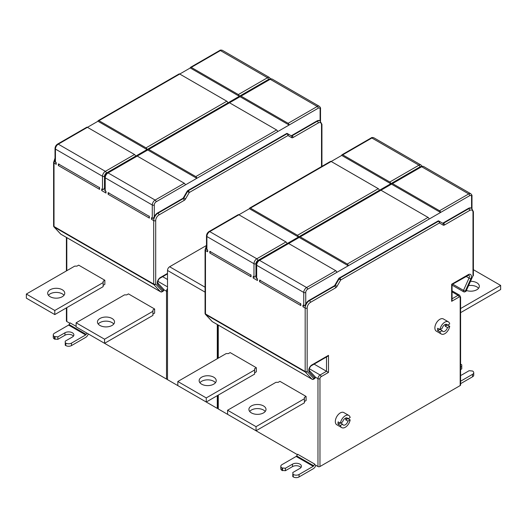 <?xml version="1.0" encoding="UTF-8"?>
<svg xmlns="http://www.w3.org/2000/svg" width="527" height="527" viewBox="0 0 527 527"><rect width="100%" height="100%" fill="white"/><g stroke="black" fill="none" stroke-linecap="round" stroke-linejoin="round"><path stroke-width="0.79" d="M217.862 408.056L217.282 408.392L167.5 379.651L167.5 270.443A3.017 1.739 120 0 1 169.635 266.754L206.485 245.477M217.282 408.392L217.282 395.665M217.282 358.716L217.282 324.513M69.847 323.275L66.81 321.523A1.41 0.81 180 0 1 66.402 320.943L66.402 307.88M68.609 325.08L54.433 333.262A4.025 2.325 0 0 0 53.26 334.902A4.025 2.325 0 0 0 54.433 336.549L57.851 336.878L64.959 332.768A5.23 3.017 180 0 1 70.658 332.115A5.23 3.017 180 0 1 73.885 334.902A5.23 3.017 180 0 1 72.357 337.043L65.243 341.147L65.243 342.787L65.816 343.117A4.025 2.325 0 0 0 71.501 343.117L85.677 334.935L68.609 325.08A1.008 0.58 120 0 0 69.109 324.546L70.084 322.867L76.125 326.358M87.146 333.262L166.506 379.078A1.41 0.81 180 0 0 167.5 379.315M152.922 314.085L154.628 313.104L154.628 309L128.463 293.888L126.757 294.876L124.484 294.876L76.125 322.794L104.57 339.21L152.922 311.299L152.922 309.981L154.628 309M103.147 285.351L104.853 284.363L104.853 280.259L78.688 265.153L76.982 266.135L74.702 266.135L26.35 294.053L54.795 310.475L103.147 282.558L103.147 281.247L104.853 280.259M86.915 333.123L86.178 334.401A1.008 0.58 -60 0 1 85.677 334.935M65.816 343.117L65.816 345.58A4.025 2.325 180 0 0 71.501 345.58L85.677 337.399A4.025 2.325 120 0 0 87.686 335.271L88.424 333.999M297.399 454.649L218.277 408.965A1.41 0.81 180 0 1 217.862 408.392L217.862 395.329M452.067 290.851L459.564 295.173L460.598 297.129L460.598 384.993A1.41 0.81 180 0 1 460.19 385.566L319.961 466.527A1.41 0.81 180 0 1 317.972 466.527L314.698 464.636L314.698 464.096L313.73 465.776A1.008 0.58 -60 0 1 313.229 466.309L296.161 456.454A1.008 0.58 120 0 0 296.661 455.921L297.63 454.241L314.698 464.096M460.598 381.219L472.567 374.315A4.025 2.325 -0 0 0 473.74 372.675A4.025 2.325 -0 0 0 472.567 371.028L469.149 370.698L462.041 374.809A5.23 3.017 180 0 1 460.598 375.395M473.74 372.675L473.74 375.138A4.025 2.325 180 0 1 472.567 376.779L460.598 383.682M460.598 367.102L461.757 366.43L461.757 368.893L460.598 369.559M461.757 366.43L461.757 364.789L461.184 364.46A4.025 2.325 -0 0 0 460.598 364.183M441.31 334.019L436.33 331.147A7.042 4.064 -60 0 1 434.874 327.926A7.042 4.064 -60 0 1 437.944 320.838A7.042 4.064 -60 0 1 443.372 318.954L448.352 321.826A7.042 4.064 120 0 0 443.398 323.249A7.042 4.064 120 0 0 439.953 329.592L437.673 328.275A7.042 4.064 120 0 0 437.575 329.48A7.042 4.064 120 0 0 437.673 330.574L439.953 331.891A7.042 4.064 120 0 0 441.31 334.019A7.042 4.064 120 0 0 446.264 332.603A7.042 4.064 120 0 0 449.709 326.259L447.713 325.106M341.753 427.628L336.779 424.749A7.042 4.064 -60 0 1 335.324 421.528A7.042 4.064 -60 0 1 338.393 414.446A7.042 4.064 -60 0 1 343.815 412.555L348.795 415.434A7.042 4.064 120 0 0 343.841 416.85A7.042 4.064 120 0 0 340.396 423.194L338.123 421.883A7.042 4.064 120 0 0 338.024 423.089A7.042 4.064 120 0 0 338.123 424.182L340.396 425.493A7.042 4.064 120 0 0 341.753 427.628A7.042 4.064 120 0 0 346.707 426.205A7.042 4.064 120 0 0 350.152 419.861L348.163 418.715M459.564 295.173A3.017 1.739 120 0 0 458.055 295.324A1.41 0.81 60 0 1 459.05 297.05L451.659 301.319L451.659 284.237L468.266 274.653A4.427 2.556 -60 0 1 471.039 274.995A4.427 2.556 -60 0 1 470.828 278.855L465.315 291.135L466.355 290.535L472.989 275.766L472.989 212.309A4.624 2.668 120 0 0 469.715 210.425L444.531 224.963A2.813 1.627 -60 0 1 443.121 225.101L439.439 222.98L340.712 279.975L337.03 286.359A2.813 1.627 -60 0 1 335.62 287.841L310.429 302.386A4.624 2.668 120 0 0 307.162 308.051L307.162 371.502L313.796 378.617L314.836 378.011L309.323 372.102A4.427 2.556 -60 0 1 309.112 368.485A4.427 2.556 -60 0 1 311.885 364.934L328.492 355.35L328.492 372.424L314.118 364.124M254.613 372.793L256.32 371.812L256.32 367.708L230.147 352.596L228.441 353.584L226.169 353.584L177.816 381.502L206.255 397.925L254.613 370.007L254.613 368.689L256.32 367.708M304.389 401.534L306.095 400.546L306.095 396.442L279.929 381.337L278.216 382.319L275.944 382.319L227.592 410.237L256.036 426.659L304.389 398.741L304.389 397.43L306.095 396.442M296.161 456.454L281.985 464.636A4.025 2.325 -0 0 0 280.805 466.283A4.025 2.325 -0 0 0 281.985 467.923L285.397 468.253L292.511 464.142A5.23 3.017 180 0 1 298.21 463.49A5.23 3.017 180 0 1 301.437 466.283A5.23 3.017 180 0 1 299.903 468.417L292.795 472.521L293.361 476.955A4.025 2.325 180 0 0 299.053 476.955L313.229 468.773A4.025 2.325 120 0 0 315.238 466.645L315.976 465.374M293.361 474.491A4.025 2.325 -0 0 0 299.053 474.491L313.229 466.309M293.361 476.955L292.795 476.625L292.795 474.162M300.983 467.508A5.23 3.017 -0 0 0 292.511 466.606L285.397 470.716L281.985 470.387A4.025 2.325 180 0 1 280.805 468.74L280.805 466.283M282.558 468.253L282.558 470.716M285.397 468.253L285.397 470.716M307.162 308.051A1.41 0.81 180 0 1 305.173 308.051L305.173 371.502A1.41 0.81 180 0 0 307.162 371.502A1.41 1.133 137 0 1 305.35 372.062L311.984 379.17A1.41 1.133 137 0 0 313.796 378.617A1.41 0.81 60 0 1 313.506 379.256L314.547 378.656A1.41 0.81 60 0 0 314.836 378.011A1.41 1.133 -43 0 0 314.869 376.476L309.356 370.567C308.888 371.548 309.132 366.759 311.595 365.58L327.498 356.397L328.492 355.35M212.533 321.753A1.41 0.81 -60 0 1 212.401 321.701A1.41 1.41 0 0 1 212.071 321.444A1.41 1.133 -43 0 0 212.289 321.608L205.655 314.5A1.41 0.81 -60 0 1 205.477 313.947L205.477 250.49A6.034 3.485 -60 0 1 206.485 246.728M205.438 314.329A1.41 1.133 -43 0 0 205.655 314.5L305.35 372.062A1.41 0.81 120 0 1 305.173 371.502L205.477 313.947A1.41 0.81 0 0 1 205.062 313.367A1.41 1.41 0 0 0 205.438 314.329L212.071 321.444M207.388 249.673L207.678 251.768L207.678 250.121L206.894 249.673A1.41 0.81 180 0 1 206.485 249.152L206.485 235.958A1.41 0.81 180 0 0 206.894 236.531L206.894 249.673M257.163 278.414L257.453 280.502L253.191 278.039L253.191 276.398L253.974 276.853A1.41 0.81 0 0 0 254.87 277.083L255.964 275.331A6.034 3.485 120 0 1 256.26 274.784M257.453 280.502L257.453 278.862L256.675 278.408A1.41 0.81 180 0 1 256.267 277.894L256.26 264.699A1.41 0.81 180 0 0 256.675 265.272L256.675 278.408M472.989 212.309A1.41 0.81 0 0 0 473.398 211.735L471.737 208.402A6.034 3.485 120 0 0 468.72 208.699L443.536 223.237A1.41 0.81 -60 0 1 442.832 223.31L439.149 221.182A1.41 1.153 -60 0 1 439.439 222.98A1.41 0.81 -120 0 0 438.444 221.254L339.717 278.256A1.41 0.81 -120 0 1 340.712 279.975L339.013 278.994L335.33 285.377A1.41 0.81 -60 0 1 334.625 286.121L309.435 300.66A6.034 3.485 120 0 0 305.173 308.051L302.966 306.78L302.966 305.14L303.75 305.588A1.41 0.81 0 0 0 304.646 305.825L305.739 304.066A6.034 3.485 120 0 1 309.013 300.416L334.197 285.871A1.41 0.81 120 0 0 334.902 285.133L338.584 278.75A1.41 0.81 120 0 1 339.289 278.006L438.016 221.004A1.41 0.81 120 0 1 438.721 220.938L439.149 221.182A1.41 0.81 120 0 0 438.444 221.254L438.016 221.004M250.766 274.719L251.056 276.807L251.056 275.166L209.812 251.353L209.812 253L210.589 251.524M300.542 303.453L300.831 305.548L300.831 303.908L259.587 280.094L259.587 281.734L260.371 280.259M341.72 155.412L331.193 161.486L378.267 188.666A1.41 0.81 -120 0 1 379.269 190.385L390.784 183.739L341.72 155.412A1.41 0.81 -120 0 1 342.01 154.767L371.166 137.936A1.41 0.81 60 0 1 371.871 138.002A4.025 2.325 -60 0 1 373.88 137.804L420.954 164.984A4.025 2.325 -60 0 0 418.945 165.182L371.871 138.002L342.715 154.833L389.789 182.013A1.41 0.81 60 0 1 390.784 183.739L419.94 166.907A2.615 1.509 -60 0 1 420.948 166.67A1.41 0.81 60 0 1 421.646 166.743A4.025 2.325 -60 0 1 423.662 166.539L470.736 193.719A4.025 2.325 -60 0 0 468.72 193.916L421.646 166.743L392.49 183.574L439.564 210.754A1.41 0.81 60 0 1 440.565 212.473L429.044 219.127A1.41 0.81 -120 0 0 428.049 217.401L380.975 190.227A1.41 0.81 60 0 0 380.27 190.155L299.488 236.794A1.41 0.81 -120 0 0 299.198 237.44L259.521 260.345A4.025 2.325 120 0 0 256.675 265.272L303.75 292.452L303.75 305.588M249.423 208.699A1.41 0.81 -120 0 1 249.712 208.053A1.41 0.81 -120 0 1 250.417 208.125L297.491 235.299A1.41 0.81 60 0 1 298.486 237.025L249.423 208.699L209.739 231.61A4.025 2.325 120 0 0 206.894 236.531L253.974 263.711L253.974 276.853M470.828 278.855L469.017 278.091L463.503 290.37L465.315 291.135A1.41 0.81 60 0 1 465.018 291.78L466.066 291.181A1.41 0.81 60 0 0 466.355 290.535L472.989 275.766A1.41 0.81 0 0 0 473.398 275.193L473.398 211.735M451.659 301.319L452.067 299.929L452.067 284.481L468.78 275.074A3.017 1.739 -60 0 1 469.017 278.091L466.072 276.392M299.488 236.794A1.41 0.81 -120 0 1 300.192 236.86L347.267 264.04A1.41 0.81 60 0 1 348.261 265.766L336.74 272.413A1.41 0.81 -120 0 0 335.745 270.694L288.671 243.514A1.41 0.81 60 0 0 287.966 243.441L258.816 260.279C257.235 261.333 256.385 262.802 256.26 264.699M471.737 208.402L471.309 208.152A6.034 3.485 120 0 0 468.292 208.455L443.108 222.993A1.41 0.81 120 0 1 442.403 223.066M302.966 306.78L303.743 305.304M429.044 219.127L348.261 265.766L299.198 237.44M471.566 208.303L471.566 196.709A2.615 1.509 -60 0 0 469.715 195.642L440.565 212.473L391.495 184.147L300.192 236.86M392.49 183.574A1.41 0.81 -120 0 0 391.792 183.501A1.41 0.81 -120 0 0 391.495 184.147M379.269 190.385L286.965 243.678A1.41 0.81 -120 0 0 285.97 241.952L238.896 214.772A1.41 0.81 60 0 0 238.191 214.706L209.035 231.537C207.46 232.591 206.61 234.067 206.485 235.958M253.191 278.039L253.968 276.57M249.712 208.053L330.495 161.414A1.41 0.81 60 0 1 331.193 161.486L250.417 208.125M342.715 154.833A1.41 0.81 -120 0 0 342.01 154.767M201.637 384.17A8.551 4.934 180 0 1 199.134 380.678A8.551 4.934 180 0 1 204.41 376.12A8.551 4.934 180 0 1 213.725 377.187A8.551 4.934 180 0 1 216.228 380.678A8.551 4.934 180 0 1 210.952 385.237A8.551 4.934 180 0 1 201.637 384.17M177.816 381.502L177.816 385.606L206.255 402.029L254.613 374.111L254.613 370.007M215.451 382.734A8.551 4.934 0 0 0 213.725 381.291A8.551 4.934 0 0 0 199.904 382.734M206.255 402.029L206.255 397.925M251.412 412.904A8.551 4.934 180 0 1 248.909 409.42A8.551 4.934 180 0 1 254.185 404.855A8.551 4.934 180 0 1 263.5 405.928A8.551 4.934 180 0 1 266.003 409.42A8.551 4.934 180 0 1 260.727 413.978A8.551 4.934 180 0 1 251.412 412.904M227.592 410.237L227.592 414.341L256.036 430.763L304.389 402.845L304.389 398.741M265.226 411.468A8.551 4.934 -0 0 0 263.5 410.032A8.551 4.934 -0 0 0 249.679 411.468M256.036 430.763L256.036 426.659M439.953 329.592L442.166 328.314A4.025 2.325 -60 0 1 446.843 324.441A4.025 2.325 -60 0 1 447.495 325.238L449.709 323.96A7.042 4.064 120 0 0 448.352 321.826M447.212 325.073L445.216 326.22L447.495 327.537A4.025 2.325 -60 0 1 442.818 331.404A4.025 2.325 -60 0 1 442.166 330.613L440.177 329.461M445.348 324.395A4.025 2.325 -60 0 1 445.401 324.968A4.025 2.325 -60 0 1 445.216 326.22M447.495 325.238L445.822 324.27M447.495 327.537L449.709 326.259M439.953 331.891L442.166 330.613M439.67 329.428L437.673 330.574M340.396 423.194L342.609 421.916A4.025 2.325 -60 0 1 347.286 418.043A4.025 2.325 -60 0 1 347.939 418.84L350.152 417.562A7.042 4.064 120 0 0 348.795 415.434M347.655 418.675L345.666 419.828L347.939 421.139A4.025 2.325 -60 0 1 343.261 425.012A4.025 2.325 -60 0 1 342.609 424.215L340.62 423.069M345.798 417.997A4.025 2.325 -60 0 1 345.844 418.57A4.025 2.325 -60 0 1 345.666 419.828M347.939 418.84L346.272 417.878M347.939 421.139L350.152 419.861M340.396 425.493L342.609 424.215M340.113 423.029L338.123 424.182M460.598 308.552L500.65 285.43L473.398 269.699M470.782 281.319A8.551 4.934 180 0 1 476.83 282.762A8.551 4.934 180 0 1 479.333 286.253A8.551 4.934 180 0 1 466.632 290.568M460.598 312.656L500.65 289.54L500.65 285.43M478.556 288.309A8.551 4.934 -0 0 0 476.83 286.866A8.551 4.934 -0 0 0 468.885 285.548M65.816 345.58L65.243 345.251L65.243 342.787M73.431 336.134A5.23 3.017 0 0 0 64.959 335.231L57.851 339.342L54.433 339.013A4.025 2.325 180 0 1 53.26 337.366L53.26 334.902M55.006 336.878L55.006 339.342M57.851 336.878L57.851 339.342M167.5 279.481L162.652 276.675M61.073 234.304A1.41 0.81 -60 0 1 60.934 234.251A1.41 1.41 0 0 1 60.612 233.995A1.41 1.133 -43 0 0 60.822 234.166L160.518 291.721A1.41 0.81 120 0 0 160.63 291.813L60.934 234.251A1.41 0.81 -60 0 1 60.822 234.166L54.189 227.051L153.884 284.613L160.518 291.721A1.41 1.133 137 0 0 162.329 291.167A1.41 0.81 60 0 1 162.039 291.813L163.08 291.207A1.41 1.41 0 0 0 163.41 289.033L157.889 283.118C157.421 284.099 157.672 279.317 160.129 278.137L167.5 273.875M60.612 233.995L53.978 226.887A1.41 1.133 -43 0 0 54.189 227.051A1.41 0.81 -60 0 1 54.011 226.498L153.706 284.06A1.41 0.81 120 0 0 153.884 284.613A1.41 1.133 137 0 0 155.696 284.06A1.41 0.81 180 0 1 153.706 284.06L153.706 220.602L151.506 219.331L152.283 217.862M53.978 226.887A1.41 1.41 0 0 1 53.602 225.925A1.41 0.81 0 0 0 54.011 226.498L54.011 163.047L56.218 164.319L55.921 162.224M56.218 164.319L56.218 162.678L55.434 162.224A1.41 0.81 180 0 1 55.025 161.71L55.019 148.515A1.41 0.81 180 0 0 55.434 149.088L55.434 162.224M102.508 189.121L101.724 190.596L101.724 188.949L102.508 189.404A1.41 0.81 0 0 0 103.404 189.641L104.498 187.882A6.034 3.485 -60 0 1 104.801 187.335M105.703 190.965L105.993 193.06L105.993 191.413L105.209 190.965A1.41 0.81 180 0 1 104.801 190.445L104.801 177.25A1.41 0.81 180 0 0 105.209 177.823L105.209 190.965M151.506 219.331L151.506 217.691L152.283 218.138A1.41 0.81 0 0 0 153.179 218.376L154.273 216.623A6.034 3.485 -60 0 1 157.547 212.967L182.737 198.429A1.41 0.81 -60 0 0 183.436 197.684L187.125 191.301A1.41 0.81 -60 0 1 187.823 190.563L286.556 133.562A1.41 0.81 -60 0 1 287.255 133.489L287.683 133.739A1.41 0.81 120 0 0 286.978 133.805L188.251 190.807A1.41 0.81 120 0 0 187.546 191.551L183.864 197.928A1.41 0.81 -60 0 1 183.159 198.672L157.975 213.218A6.034 3.485 120 0 0 153.706 220.602A1.41 0.81 180 0 0 155.696 220.602L155.696 284.06L162.329 291.167L163.377 290.568A1.41 0.81 60 0 1 163.08 291.207M149.075 216.011L149.372 218.099L149.372 216.459L108.127 192.645L108.127 194.292L108.905 192.816M99.3 187.269L99.59 189.364L99.59 187.717L58.352 163.91L58.352 165.55L59.129 164.075M190.26 67.963L179.733 74.037L226.808 101.217A1.41 0.81 -120 0 1 227.802 102.943L239.324 96.289L190.26 67.963A1.41 0.81 -120 0 1 190.55 67.318L219.706 50.487A1.41 0.81 60 0 1 220.405 50.559A4.025 2.325 -60 0 1 222.42 50.355L269.495 77.535A4.025 2.325 -60 0 0 267.479 77.732L220.405 50.559L191.255 67.39L238.329 94.564A1.41 0.81 60 0 1 239.324 96.289L268.48 79.458A2.615 1.509 -60 0 1 269.488 79.221A1.41 0.81 60 0 1 270.186 79.294A4.025 2.325 -60 0 1 272.195 79.096L319.27 106.276A4.025 2.325 -60 0 0 317.261 106.474L270.186 79.294L241.03 96.125L288.104 123.305A1.41 0.81 60 0 1 289.099 125.031L277.577 131.678A1.41 0.81 -120 0 0 276.583 129.958L229.508 102.778A1.41 0.81 60 0 0 228.804 102.706L148.028 149.345A1.41 0.81 -120 0 0 147.731 149.991L108.055 172.902A4.025 2.325 120 0 0 105.209 177.823L152.283 205.003L152.283 218.138M97.956 121.25A1.41 0.81 -120 0 1 98.246 120.611A1.41 0.81 -120 0 1 98.951 120.676L146.025 147.856A1.41 0.81 60 0 1 147.02 149.582L97.956 121.25L58.28 144.161A4.025 2.325 120 0 0 55.434 149.088L102.508 176.268L102.508 189.404M321.523 166.591L321.523 124.866A1.41 0.81 0 0 0 321.938 124.293L319.849 120.709A6.034 3.485 -60 0 0 316.832 121.006L291.642 135.551A1.41 0.81 -60 0 1 290.944 135.617L287.683 133.739A1.41 1.153 -60 0 1 287.979 135.531A1.41 0.81 -120 0 0 286.978 133.805L286.556 133.562M148.028 149.345A1.41 0.81 -120 0 1 148.733 149.418L195.807 176.591A1.41 0.81 60 0 1 196.802 178.317L185.28 184.97A1.41 0.81 -120 0 0 184.285 183.244L137.211 156.064A1.41 0.81 60 0 0 136.506 155.999L107.35 172.83C105.775 173.884 104.919 175.359 104.801 177.25M321.523 124.866A4.624 2.668 120 0 0 318.255 122.975L293.065 137.521A2.813 1.627 -60 0 1 291.662 137.659L287.979 135.531L189.246 192.533A1.41 0.81 -120 0 0 188.251 190.807L187.823 190.563M155.696 220.602A4.624 2.668 120 0 1 158.97 214.937L184.154 200.398A2.813 1.627 -60 0 0 185.563 198.91L189.246 192.533L187.125 191.301M167.5 273.401L160.419 277.492A4.427 2.556 -60 0 0 157.645 281.036A4.427 2.556 -60 0 0 157.856 284.652L163.377 290.568A1.41 1.133 -43 0 0 163.41 289.033M277.577 131.678L196.802 178.317L147.731 149.991M320.106 120.854L320.106 109.267A2.615 1.509 -60 0 0 318.255 108.2L289.099 125.031L240.035 96.704L148.733 149.418M241.03 96.125A1.41 0.81 -120 0 0 240.325 96.059A1.41 0.81 -120 0 0 240.035 96.704M227.802 102.943L135.505 156.229A1.41 0.81 -120 0 0 134.51 154.51L87.436 127.33A1.41 0.81 60 0 0 86.731 127.257L57.575 144.088C55.994 145.142 55.144 146.618 55.019 148.515M98.246 120.611L179.028 73.971A1.41 0.81 60 0 1 179.733 74.037L98.951 120.676M191.255 67.39A1.41 0.81 -120 0 0 190.55 67.318M99.946 325.462A8.551 4.934 180 0 1 97.442 321.971A8.551 4.934 180 0 1 102.719 317.412A8.551 4.934 180 0 1 112.034 318.479A8.551 4.934 180 0 1 114.543 321.971A8.551 4.934 180 0 1 109.267 326.529A8.551 4.934 180 0 1 99.946 325.462M76.125 322.794L76.125 326.898L104.57 343.321L152.922 315.403L152.922 311.299M113.766 324.026A8.551 4.934 0 0 0 112.034 322.583A8.551 4.934 0 0 0 98.22 324.026M104.57 343.321L104.57 339.21M50.17 296.721A8.551 4.934 180 0 1 47.667 293.229A8.551 4.934 180 0 1 52.944 288.671A8.551 4.934 180 0 1 62.258 289.745A8.551 4.934 180 0 1 64.762 293.229A8.551 4.934 180 0 1 59.485 297.795A8.551 4.934 180 0 1 50.17 296.721M26.35 294.053L26.35 298.157L54.795 314.579L103.147 286.662L103.147 282.558M63.991 295.285A8.551 4.934 0 0 0 62.258 293.849A8.551 4.934 0 0 0 48.444 295.285M54.795 314.579L54.795 310.475M169.635 266.754L205.062 287.202M167.5 270.443L205.062 292.129M66.81 321.523L66.81 307.643M66.81 270.694L66.81 237.644M167.5 288.559A3.017 1.739 120 0 0 166.506 291.22L163.739 289.619M167.5 291.457A1.41 0.81 0 0 1 166.506 291.22L166.506 379.078M69.109 324.546L86.178 334.401M71.501 345.58L71.501 343.117M472.567 374.315L472.567 376.779M460.19 385.566L460.19 297.709A1.607 0.929 120 0 0 459.05 297.05M460.598 297.129A1.41 0.81 180 0 1 460.19 297.709M328.492 372.424L321.101 376.693A1.607 0.929 120 0 0 319.961 378.669L319.961 466.527M326.503 356.97L326.503 371.278L320.106 374.974A3.017 1.739 120 0 0 317.972 378.669L317.972 466.527M315.199 377.068L317.972 378.669A1.41 0.81 0 0 0 319.961 378.669M309.323 368.748L320.106 374.974A1.41 0.81 60 0 1 321.101 376.693M218.277 408.965L218.277 395.092M218.277 358.143L218.277 325.093M296.661 455.921L313.73 465.776M299.053 476.955L299.053 474.491M281.985 470.387L281.985 467.923M292.511 464.142L292.511 466.606M212.401 321.701A1.41 0.81 -60 0 1 212.289 321.608L311.984 379.17A1.41 0.81 120 0 0 312.096 379.256L212.401 321.701M207.678 251.768L205.477 250.49A1.41 0.81 0 0 1 205.062 249.917L206.485 245.542M251.056 276.807L209.812 253M300.831 305.548L259.587 281.734M452.067 285.114L463.615 291.78A1.41 0.81 120 0 1 463.503 290.37L452.68 284.125M452.067 291.866L458.055 295.324L452.067 298.783M468.266 274.653A1.41 0.81 60 0 1 467.976 275.298M469.715 210.425A1.41 0.81 -120 0 0 468.72 208.699L468.292 208.455M444.531 224.963A1.41 0.81 -120 0 0 443.536 223.237L443.108 222.993M443.121 225.101A1.41 1.153 -60 0 0 442.832 223.31L439.149 221.182M336.74 272.413L307.59 289.251A2.615 1.509 120 0 0 305.739 292.452L305.739 304.066M339.289 278.006L339.717 278.256A1.41 0.81 120 0 0 339.013 278.994L338.584 278.75M337.03 286.359L334.902 285.133M335.62 287.841A1.41 0.81 -120 0 0 334.625 286.121L334.197 285.871M310.429 302.386A1.41 0.81 -120 0 0 309.435 300.66L309.013 300.416M258.816 260.279A1.41 0.81 -120 0 1 259.521 260.345L306.595 287.525A4.025 2.325 120 0 0 303.75 292.452A1.41 0.81 0 0 0 305.739 292.452M335.745 270.694L306.595 287.525A1.41 0.81 60 0 1 307.59 289.251M347.267 264.04L428.049 217.401M439.564 210.754L468.72 193.916A1.41 0.81 -120 0 1 469.715 195.642M286.965 243.678L257.808 260.509A2.615 1.509 120 0 0 255.964 263.711L255.964 275.331M209.035 231.537A1.41 0.81 -120 0 1 209.739 231.61L256.814 258.783A4.025 2.325 120 0 0 253.974 263.711A1.41 0.81 0 0 0 255.964 263.711M285.97 241.952L256.814 258.783A1.41 0.81 60 0 1 257.808 260.509M297.491 235.299L378.267 188.666M389.789 182.013L418.945 165.182A1.41 0.81 -120 0 1 419.94 166.907M471.566 196.709A1.41 0.81 0 0 0 471.981 196.136C472.205 195.504 471.79 194.7 470.736 193.719M309.323 372.102A1.41 1.133 -43 0 0 309.356 370.567M311.885 364.934A1.41 0.81 60 0 1 311.595 365.58M54.433 339.013L54.433 336.549M64.959 332.768L64.959 335.231M160.419 277.492A1.41 0.81 60 0 1 160.129 278.137M167.5 286.866L157.863 281.299M101.724 190.596L105.993 193.06M108.127 194.292L149.372 218.099M58.352 165.55L99.59 189.364M53.602 225.925L53.602 162.474A1.41 0.81 0 0 0 54.011 163.047A6.034 3.485 -60 0 1 55.019 159.279M320.278 120.953A6.034 3.485 120 0 0 317.261 121.25L292.07 135.795A1.41 0.81 -60 0 1 291.365 135.861L287.683 133.739M318.255 122.975A1.41 0.81 -120 0 0 317.261 121.25L316.832 121.006M293.065 137.521A1.41 0.81 -120 0 0 292.07 135.795L291.642 135.551M291.662 137.659A1.41 1.153 -60 0 0 291.365 135.861M185.28 184.97L156.124 201.801A2.615 1.509 120 0 0 154.273 205.003L154.273 216.623M183.436 197.684L185.563 198.91M184.154 200.398A1.41 0.81 -120 0 0 183.159 198.672L182.737 198.429M158.97 214.937A1.41 0.81 -120 0 0 157.975 213.218L157.547 212.967M157.856 284.652A1.41 1.133 -43 0 0 157.889 283.118M107.35 172.83A1.41 0.81 -120 0 1 108.055 172.902L155.129 200.076A4.025 2.325 120 0 0 152.283 205.003A1.41 0.81 0 0 0 154.273 205.003M184.285 183.244L155.129 200.076A1.41 0.81 60 0 1 156.124 201.801M195.807 176.591L276.583 129.958M288.104 123.305L317.261 106.474A1.41 0.81 -120 0 1 318.255 108.2M135.505 156.229L106.349 173.06A2.615 1.509 120 0 0 104.498 176.268L104.498 187.882M57.575 144.088A1.41 0.81 -120 0 1 58.28 144.161L105.354 171.341A4.025 2.325 120 0 0 102.508 176.268A1.41 0.81 0 0 0 104.498 176.268M134.51 154.51L105.354 171.341A1.41 0.81 60 0 1 106.349 173.06M146.025 147.856L226.808 101.217M238.329 94.564L267.479 77.732A1.41 0.81 -120 0 1 268.48 79.458M320.106 109.267A1.41 0.81 0 0 0 320.515 108.687C320.739 108.061 320.324 107.258 319.27 106.276M66.402 270.931L66.402 237.407M217.862 358.38L217.862 324.856M314.547 378.656A1.41 1.41 0 0 0 314.869 376.476M312.096 379.256A1.41 1.41 0 0 0 313.506 379.256M473.279 275.766A1.41 1.41 0 0 0 473.398 275.193M466.066 291.181A1.41 1.41 0 0 0 466.645 290.535M463.615 291.78A1.41 1.41 0 0 0 465.018 291.78M391.792 183.501L420.941 166.67C421.376 166.163 422.279 166.117 423.662 166.539M422.015 166.268L420.954 164.984M371.166 137.936C371.601 137.422 372.503 137.382 373.88 137.804M471.981 208.554L471.981 196.136M205.062 313.367L205.062 249.917M321.938 166.354L321.938 124.293M160.63 291.813A1.41 1.41 0 0 0 162.039 291.813M240.325 96.059L269.481 79.228C269.916 78.714 270.819 78.675 272.195 79.096M270.549 78.826L269.495 77.535M219.706 50.487C220.134 49.979 221.044 49.933 222.42 50.355M320.515 121.111L320.515 108.687M53.602 162.474L55.019 158.093"/></g></svg>
